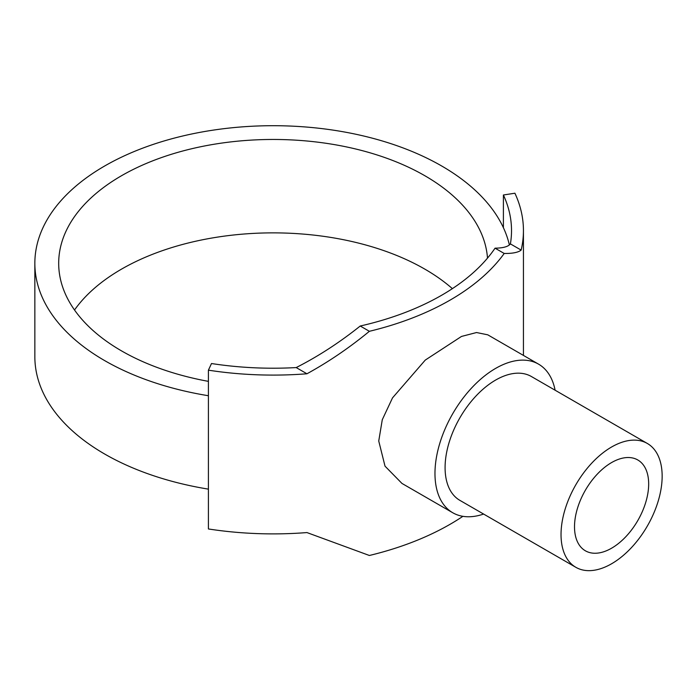 <?xml version="1.0" encoding="UTF-8"?>
<svg xmlns="http://www.w3.org/2000/svg" width="697" height="697" viewBox="0 0 697 697"><rect width="100%" height="100%" fill="white"/><g stroke="black" fill="none" stroke-linecap="round" stroke-linejoin="round"><path stroke-width="1.05" d="M74.518 310.008A214.502 123.839 180 0 1 424.865 269.147A214.502 123.839 180 0 1 452.379 288.645M487.499 258.125A214.502 123.839 0 0 0 424.865 175.74A214.502 123.839 0 0 0 191.1 148.888A214.502 123.839 0 0 0 58.687 263.309A214.502 123.839 0 0 0 121.513 350.879A214.502 123.839 0 0 0 208.412 381.364M509.385 244.935A238.339 137.605 0 0 0 503.4 227.692A238.339 137.605 0 0 0 441.715 166.008A238.339 137.605 0 0 0 181.978 136.176A238.339 137.605 0 0 0 34.85 263.309A238.339 137.605 0 0 0 104.655 360.602A238.339 137.605 0 0 0 208.412 395.73M34.85 263.309L34.85 356.716A238.339 137.605 0 0 0 104.655 454.017A238.339 137.605 0 0 0 208.412 489.137M647.339 443.466L531.393 376.519A71.503 41.28 120 0 0 476.295 395.678A71.503 41.28 120 0 0 445.087 467.635A71.503 41.28 120 0 0 459.889 500.368L575.844 567.306A71.503 41.28 120 0 0 630.942 548.156A71.503 41.28 120 0 0 662.15 476.199A71.503 41.28 120 0 0 647.339 443.466A71.503 41.28 120 0 0 592.241 462.625A71.503 41.28 120 0 0 561.033 534.573A71.503 41.28 120 0 0 575.844 567.306M452.745 512.748L401.96 483.43L385.023 466.171L378.741 441.009L382.278 419.725L392.516 397.874L425.283 360.07L461.484 336.442L476.548 332.53L487.761 334.821L538.546 364.139A85.801 49.539 120 0 0 472.427 387.123A85.801 49.539 120 0 0 434.972 473.472A85.801 49.539 120 0 0 452.745 512.748A85.801 49.539 120 0 0 483.605 514.055M648.672 483.979A52.432 30.276 -60 0 1 625.784 536.751A52.432 30.276 -60 0 1 585.375 550.796A52.432 30.276 -60 0 1 574.511 526.793A52.432 30.276 -60 0 1 597.399 474.021A52.432 30.276 -60 0 1 637.807 459.976A52.432 30.276 -60 0 1 648.672 483.979M555.108 390.215A85.801 49.539 120 0 0 538.546 364.139M296.199 367.572C318.25 356.35 339.596 342.497 360.236 326.013L369.384 331.302C349.302 347.82 328.487 361.978 306.941 373.775A250.249 144.479 180 0 1 208.412 370.168L211.496 363.529A238.339 137.605 0 0 0 296.199 367.572L306.941 373.775M510.404 243.898A238.339 137.605 0 0 0 511.52 230.611A238.339 137.605 0 0 0 503.4 194.994L514.909 193.217A250.249 144.479 180 0 1 523.438 230.611A250.249 144.479 180 0 1 521.147 250.101C518.193 252.453 512.548 253.569 504.21 253.464L495.053 248.176C503.121 248.08 508.244 246.66 510.404 243.898L521.147 250.101M208.412 370.168L208.412 528.962A250.249 144.479 0 0 0 306.941 532.569L369.384 555.483A250.249 144.479 0 0 0 462.895 516.329M369.384 331.302A250.249 144.479 0 0 0 504.21 253.464M495.053 248.176A238.339 137.605 180 0 1 360.236 326.013M503.4 194.994L503.4 227.692M523.438 355.418L523.438 230.611"/></g></svg>
